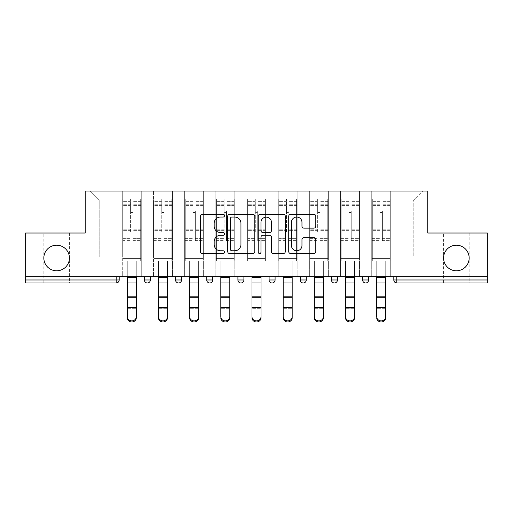 <?xml version="1.0" encoding="UTF-8"?>
<svg xmlns="http://www.w3.org/2000/svg" width="513" height="513" viewBox="0 0 513 513"><rect width="100%" height="100%" fill="white"/><g stroke="black" fill="none" stroke-linecap="round" stroke-linejoin="round"><path stroke-width="0.38" stroke-dasharray="2.56 1.92" d="M43.836 233.017L56.629 233.017L43.836 233.017L43.836 258.001C43.265 264.33 50.3 271.364 56.629 270.793C62.958 271.364 69.992 264.33 69.422 258.001A12.793 12.793 0 0 1 56.629 270.793A12.793 12.793 0 0 1 43.836 258.001C43.265 251.671 50.3 244.637 56.629 245.208C50.3 244.637 43.265 251.671 43.836 258.001A12.793 12.793 0 0 1 56.629 245.208A12.793 12.793 0 0 1 69.422 258.001C69.992 264.33 62.958 271.364 56.629 270.793C50.3 271.364 43.265 264.33 43.836 258.001L43.836 282.984L56.629 282.984L43.836 282.984M443.578 233.017L456.371 233.017L443.578 233.017L443.578 258.001C443.008 264.33 450.042 271.364 456.371 270.793C462.7 271.364 469.735 264.33 469.164 258.001A12.793 12.793 0 0 1 456.371 270.793A12.793 12.793 0 0 1 443.578 258.001C443.008 251.671 450.042 244.637 456.371 245.208C450.042 244.637 443.008 251.671 443.578 258.001A12.793 12.793 0 0 1 456.371 245.208A12.793 12.793 0 0 1 469.164 258.001C469.735 264.33 462.7 271.364 456.371 270.793C450.042 271.364 443.008 264.33 443.578 258.001L443.578 282.984L456.371 282.984L443.578 282.984M224.521 215.672A1.372 1.372 0 0 0 223.149 214.293L202.302 214.293A1.962 1.962 0 0 0 200.339 216.255L200.339 251.569A1.962 1.962 0 0 0 202.302 253.531L223.149 253.531A1.372 1.372 0 0 0 224.521 252.159A1.372 1.372 0 0 0 223.149 250.786L220.449 250.786A6.278 6.278 0 0 1 214.171 244.509L214.171 241.565A6.278 6.278 0 0 1 220.449 235.287L223.149 235.287A1.372 1.372 0 0 0 224.521 233.915A1.372 1.372 0 0 0 223.149 232.543L220.449 232.543A6.278 6.278 0 0 1 214.171 226.265L214.171 223.322A6.278 6.278 0 0 1 220.449 217.044L223.149 217.044A1.372 1.372 0 0 0 224.521 215.672M56.629 282.984L69.422 282.984L56.629 282.984M456.371 282.984L469.164 282.984L456.371 282.984M390.714 273.987L371.726 273.987L390.714 273.987L371.726 273.987L390.714 273.987L390.714 191.041L423.193 191.041L390.714 191.041L390.714 201.038L413.196 201.038L390.714 201.038L390.714 257L413.196 257L413.196 201.038L423.193 191.041L413.196 201.038L413.196 257L390.714 257L390.714 191.041L390.714 273.987L371.726 273.987L390.714 273.987L390.714 276.789L371.726 276.789L390.714 276.789L371.726 276.789L390.714 276.789L390.714 273.987M359.536 273.987L340.542 273.987L359.536 273.987L340.542 273.987L359.536 273.987L359.536 191.041L390.714 191.041L359.536 191.041L359.536 201.038L371.726 201.038L371.726 257L371.726 201.038L359.536 201.038L359.536 257L371.726 257L359.536 257L359.536 191.041L359.536 273.987L340.542 273.987L359.536 273.987L359.536 276.789L340.542 276.789L359.536 276.789L340.542 276.789L359.536 276.789L359.536 273.987M328.352 273.987L309.365 273.987L328.352 273.987L309.365 273.987L328.352 273.987L328.352 191.041L359.536 191.041L328.352 191.041L328.352 201.038L340.542 201.038L340.542 257L340.542 201.038L328.352 201.038L328.352 257L340.542 257L328.352 257L328.352 191.041L328.352 273.987L309.365 273.987L328.352 273.987L328.352 276.789L309.365 276.789L328.352 276.789L309.365 276.789L328.352 276.789L328.352 273.987M297.174 273.987L278.187 273.987L297.174 273.987L278.187 273.987L297.174 273.987L297.174 191.041L328.352 191.041L297.174 191.041L297.174 201.038L309.365 201.038L309.365 257L309.365 201.038L297.174 201.038L297.174 257L309.365 257L297.174 257L297.174 191.041L297.174 273.987L278.187 273.987L297.174 273.987L297.174 276.789L278.187 276.789L297.174 276.789L278.187 276.789L297.174 276.789L297.174 273.987M265.997 273.987L247.003 273.987L265.997 273.987L247.003 273.987L265.997 273.987L265.997 191.041L297.174 191.041L265.997 191.041L265.997 201.038L278.187 201.038L278.187 257L278.187 201.038L265.997 201.038L265.997 257L278.187 257L265.997 257L265.997 191.041L265.997 273.987L247.003 273.987L265.997 273.987L265.997 276.789L247.003 276.789L265.997 276.789L247.003 276.789L265.997 276.789L265.997 273.987M234.813 273.987L215.826 273.987L234.813 273.987L215.826 273.987L234.813 273.987L234.813 191.041L265.997 191.041L234.813 191.041L234.813 201.038L247.003 201.038L247.003 257L247.003 201.038L234.813 201.038L234.813 257L247.003 257L234.813 257L234.813 191.041L234.813 273.987L215.826 273.987L234.813 273.987L234.813 276.789L215.826 276.789L234.813 276.789L215.826 276.789L234.813 276.789L234.813 273.987M203.635 273.987L184.648 273.987L203.635 273.987L184.648 273.987L203.635 273.987L203.635 191.041L234.813 191.041L203.635 191.041L203.635 201.038L215.826 201.038L215.826 257L215.826 201.038L203.635 201.038L203.635 257L215.826 257L203.635 257L203.635 191.041L203.635 273.987L184.648 273.987L203.635 273.987L203.635 276.789L184.648 276.789L203.635 276.789L184.648 276.789L203.635 276.789L203.635 273.987M172.458 273.987L153.464 273.987L172.458 273.987L153.464 273.987L172.458 273.987L172.458 191.041L203.635 191.041L172.458 191.041L172.458 201.038L184.648 201.038L184.648 257L184.648 201.038L172.458 201.038L172.458 257L184.648 257L172.458 257L172.458 191.041L172.458 273.987L153.464 273.987L172.458 273.987L172.458 276.789L153.464 276.789L172.458 276.789L153.464 276.789L172.458 276.789L172.458 273.987M487.35 279.983L396.812 279.983L396.812 282.984A3.001 3.001 0 0 1 393.811 279.983A3.001 3.001 0 0 0 396.812 282.984L487.35 282.984L487.35 233.017L427.791 233.017L427.791 191.041L85.209 191.041L85.209 233.017L25.65 233.017L25.65 276.789L116.188 276.789L25.65 276.789L25.65 282.984L116.188 282.984L116.188 279.983L25.65 279.983M153.464 191.041L172.458 191.041L141.274 191.041L153.464 191.041L153.464 257L153.464 201.038L141.274 201.038L153.464 201.038L153.464 191.041L153.464 273.987L153.464 191.041M122.286 191.041L141.274 191.041L141.274 257L153.464 257L141.274 257L141.274 191.041L141.274 273.987L122.286 273.987L141.274 273.987L122.286 273.987L141.274 273.987L141.274 191.041L89.807 191.041L122.286 191.041L122.286 257L122.286 201.038L99.804 201.038L122.286 201.038L122.286 191.041L122.286 273.987L141.274 273.987L122.286 273.987L122.286 191.041M371.726 201.038L371.726 191.041L371.726 201.038M340.542 201.038L340.542 191.041L340.542 201.038M309.365 201.038L309.365 191.041L309.365 201.038M278.187 201.038L278.187 191.041L278.187 201.038M247.003 201.038L247.003 191.041L247.003 201.038M215.826 201.038L215.826 191.041L215.826 201.038M184.648 201.038L184.648 191.041L184.648 201.038M99.804 257L122.286 257L99.804 257L99.804 201.038L89.807 191.041L99.804 201.038L99.804 257M487.35 276.789L25.65 276.789M122.286 276.789L122.286 273.987L122.286 276.789L122.286 273.987L122.286 276.789L141.274 276.789L141.274 273.987L141.274 276.789L141.274 273.987L141.274 276.789L122.286 276.789M362.633 276.789L368.629 276.789L362.633 276.789M116.188 276.789L119.189 276.789L116.188 276.789L116.188 279.983L119.189 279.983M300.272 276.789L306.267 276.789L300.272 276.789M237.91 276.789L243.906 276.789L237.91 276.789L237.91 279.983L243.906 279.983L243.906 276.789M175.555 276.789L181.551 276.789L175.555 276.789M144.371 276.789L150.367 276.789L144.371 276.789M206.733 276.789L212.728 276.789L206.733 276.789M269.094 276.789L275.09 276.789L269.094 276.789L269.094 279.983L275.09 279.983M331.449 276.789L337.445 276.789L331.449 276.789M153.464 276.789L153.464 273.987L153.464 276.789M184.648 276.789L184.648 191.041L184.648 276.789M215.826 276.789L215.826 191.041L215.826 276.789M247.003 276.789L247.003 191.041L247.003 276.789M278.187 276.789L278.187 191.041L278.187 276.789M309.365 276.789L309.365 191.041L309.365 276.789M340.542 276.789L340.542 191.041L340.542 276.789M371.726 276.789L371.726 191.041L371.726 276.789M365.628 282.984A3.001 3.001 0 0 1 362.633 279.983A3.001 3.001 0 0 0 365.628 282.984A3.001 3.001 0 0 0 368.629 279.983L368.629 276.789M147.372 282.984A3.001 3.001 0 0 0 150.367 279.983L144.371 279.983M303.273 282.984A3.001 3.001 0 0 0 306.267 279.983L300.272 279.983M334.45 282.984A3.001 3.001 0 0 0 337.445 279.983L331.449 279.983M56.629 233.017L69.422 233.017L56.629 233.017M456.371 233.017L469.164 233.017L456.371 233.017M69.422 233.017L69.422 258.001C69.992 251.671 62.958 244.637 56.629 245.208C62.958 244.637 69.992 251.671 69.422 258.001L69.422 282.984M469.164 233.017L469.164 258.001C469.735 251.671 462.7 244.637 456.371 245.208C462.7 244.637 469.735 251.671 469.164 258.001L469.164 282.984M254.781 251.569L254.781 216.255A1.962 1.962 0 0 0 252.819 214.293L229.67 214.293A1.962 1.962 0 0 0 227.708 216.255L227.708 251.569A1.962 1.962 0 0 0 229.67 253.531L252.819 253.531A1.962 1.962 0 0 0 254.781 251.569M231.831 217.044A1.372 1.372 0 0 0 230.459 218.416L230.459 249.414A1.372 1.372 0 0 0 231.831 250.786L234.672 250.786A6.278 6.278 0 0 0 240.95 244.509L240.95 223.322A6.278 6.278 0 0 0 234.672 217.044L231.831 217.044M260.181 214.293L283.33 214.293A1.962 1.962 0 0 1 285.292 216.255L285.292 251.569A1.962 1.962 0 0 1 283.33 253.531L273.423 253.531A1.962 1.962 0 0 1 271.46 251.569L271.46 237.25A1.962 1.962 0 0 0 269.498 235.287L262.925 235.287A1.962 1.962 0 0 0 260.963 237.25L260.963 252.159A1.372 1.372 0 0 1 259.591 253.531A1.372 1.372 0 0 1 258.219 252.159L258.219 216.255A1.962 1.962 0 0 1 260.181 214.293M271.46 222.392A5.245 5.245 0 0 0 266.209 217.14A5.245 5.245 0 0 0 260.963 222.392L260.963 230.581A1.962 1.962 0 0 0 262.925 232.543L269.498 232.543A1.962 1.962 0 0 0 271.46 230.581L271.46 222.392M303.927 228.125L313.834 228.125A1.962 1.962 0 0 0 315.796 226.162L315.796 216.255A1.962 1.962 0 0 0 313.834 214.293L290.685 214.293A1.962 1.962 0 0 0 288.723 216.255L288.723 251.569A1.962 1.962 0 0 0 290.685 253.531L313.834 253.531A1.962 1.962 0 0 0 315.796 251.569L315.796 239.603A1.962 1.962 0 0 0 313.834 237.641L303.927 237.641A1.962 1.962 0 0 0 301.965 239.603L301.965 245.541A5.245 5.245 0 0 1 296.719 250.786A5.245 5.245 0 0 1 291.467 245.541L291.467 222.289A5.245 5.245 0 0 1 296.719 217.044A5.245 5.245 0 0 1 301.965 222.289L301.965 226.162A1.962 1.962 0 0 0 303.927 228.125M127.282 316.784L127.282 317.88A4.495 4.078 180 0 0 131.783 321.959A4.495 4.078 180 0 0 136.278 317.88L136.278 316.784A4.495 4.078 0 0 1 131.783 320.862A4.495 4.078 0 0 1 127.282 316.784L127.282 317.88M136.278 276.789L136.278 260.995L127.282 260.995L136.278 260.995L136.278 277.392L136.278 260.995L140.677 260.995L140.677 199.038L140.677 260.995L122.889 260.995L140.677 260.995L140.677 205.636L140.677 260.995L136.278 260.995L136.278 317.88L136.278 308.698L127.282 308.698L136.278 308.698L136.278 301.971L136.278 307.608L127.282 307.608M132.982 232.017L132.982 211.427A1.199 1.199 0 0 1 131.783 212.626A1.199 1.199 0 0 1 130.584 211.427A1.199 1.199 0 0 0 131.783 212.626A1.199 1.199 0 0 0 132.982 211.427L132.982 240.61L132.982 211.427A1.199 1.199 0 0 1 131.783 212.626A1.199 1.199 0 0 1 130.584 211.427L130.584 205.636L130.584 211.427A1.199 1.199 0 0 0 131.783 212.626A1.199 1.199 0 0 0 132.982 211.427L132.982 240.61L140.677 240.61L132.982 240.61L132.982 238.378L140.677 238.378L132.982 238.378L132.982 232.017M140.677 232.017L140.677 199.038L140.677 232.017M122.889 232.017L122.889 199.038L122.889 258.398L140.677 258.398L122.889 258.398L140.677 258.398L122.889 258.398L122.889 260.995L122.889 199.038L122.889 240.61L130.584 240.61L122.889 240.61L122.889 238.378L130.584 238.378L122.889 238.378L122.889 232.017M130.584 232.017L130.584 199.038L130.584 232.017M127.282 276.789L127.282 260.995L122.889 260.995L127.282 260.995L127.282 308.698M136.278 316.784L136.278 307.608M158.466 316.784L158.466 317.88A4.495 4.078 180 0 0 162.961 321.959A4.495 4.078 180 0 0 167.456 317.88L167.456 316.784A4.495 4.078 0 0 1 162.961 320.862A4.495 4.078 0 0 1 158.466 316.784L158.466 317.88M167.456 276.789L167.456 260.995L158.466 260.995L167.456 260.995L167.456 277.392L167.456 260.995L171.855 260.995L171.855 199.038L171.855 260.995L154.067 260.995L171.855 260.995L171.855 205.636L171.855 260.995L167.456 260.995L167.456 317.88L167.456 308.698L158.466 308.698L167.456 308.698L167.456 301.971L167.456 307.608L158.466 307.608M164.16 232.017L164.16 211.427A1.199 1.199 0 0 1 162.961 212.626A1.199 1.199 0 0 1 161.762 211.427A1.199 1.199 0 0 0 162.961 212.626A1.199 1.199 0 0 0 164.16 211.427L164.16 240.61L164.16 211.427A1.199 1.199 0 0 1 162.961 212.626A1.199 1.199 0 0 1 161.762 211.427L161.762 205.636L161.762 211.427A1.199 1.199 0 0 0 162.961 212.626A1.199 1.199 0 0 0 164.16 211.427L164.16 240.61L171.855 240.61L164.16 240.61L164.16 238.378L171.855 238.378L164.16 238.378L164.16 232.017M171.855 232.017L171.855 199.038L171.855 232.017M154.067 232.017L154.067 199.038L154.067 258.398L171.855 258.398L154.067 258.398L171.855 258.398L154.067 258.398L154.067 260.995L154.067 199.038L154.067 240.61L161.762 240.61L154.067 240.61L154.067 238.378L161.762 238.378L154.067 238.378L154.067 232.017M161.762 232.017L161.762 199.038L161.762 232.017M158.466 276.789L158.466 260.995L154.067 260.995L158.466 260.995L158.466 308.698M167.456 316.784L167.456 307.608M189.643 316.784L189.643 317.88A4.495 4.078 180 0 0 194.138 321.959A4.495 4.078 180 0 0 198.64 317.88L198.64 316.784A4.495 4.078 0 0 1 194.138 320.862A4.495 4.078 0 0 1 189.643 316.784L189.643 317.88M198.64 276.789L198.64 260.995L189.643 260.995L198.64 260.995L198.64 277.392L198.64 260.995L203.033 260.995L203.033 199.038L203.033 260.995L185.244 260.995L203.033 260.995L203.033 205.636L203.033 260.995L198.64 260.995L198.64 317.88L198.64 308.698L189.643 308.698L198.64 308.698L198.64 301.971L198.64 307.608L189.643 307.608M195.338 232.017L195.338 211.427A1.199 1.199 0 0 1 194.138 212.626A1.199 1.199 0 0 1 192.939 211.427A1.199 1.199 0 0 0 194.138 212.626A1.199 1.199 0 0 0 195.338 211.427L195.338 240.61L195.338 211.427A1.199 1.199 0 0 1 194.138 212.626A1.199 1.199 0 0 1 192.939 211.427L192.939 205.636L192.939 211.427A1.199 1.199 0 0 0 194.138 212.626A1.199 1.199 0 0 0 195.338 211.427L195.338 240.61L203.033 240.61L195.338 240.61L195.338 238.378L203.033 238.378L195.338 238.378L195.338 232.017M203.033 232.017L203.033 199.038L203.033 232.017M185.244 232.017L185.244 199.038L185.244 258.398L203.033 258.398L185.244 258.398L203.033 258.398L185.244 258.398L185.244 260.995L185.244 199.038L185.244 240.61L192.939 240.61L185.244 240.61L185.244 238.378L192.939 238.378L185.244 238.378L185.244 232.017M192.939 232.017L192.939 199.038L192.939 232.017M189.643 276.789L189.643 260.995L185.244 260.995L189.643 260.995L189.643 308.698M198.64 316.784L198.64 307.608M220.821 316.784L220.821 317.88A4.495 4.078 180 0 0 225.322 321.959A4.495 4.078 180 0 0 229.818 317.88L229.818 316.784A4.495 4.078 0 0 1 225.322 320.862A4.495 4.078 0 0 1 220.821 316.784L220.821 317.88M229.818 276.789L229.818 260.995L220.821 260.995L229.818 260.995L229.818 277.392L229.818 260.995L234.217 260.995L234.217 199.038L234.217 260.995L216.428 260.995L234.217 260.995L234.217 205.636L234.217 260.995L229.818 260.995L229.818 317.88L229.818 308.698L220.821 308.698L229.818 308.698L229.818 301.971L229.818 307.608L220.821 307.608M226.522 232.017L226.522 211.427A1.199 1.199 0 0 1 225.322 212.626A1.199 1.199 0 0 1 224.123 211.427A1.199 1.199 0 0 0 225.322 212.626A1.199 1.199 0 0 0 226.522 211.427L226.522 240.61L226.522 211.427A1.199 1.199 0 0 1 225.322 212.626A1.199 1.199 0 0 1 224.123 211.427L224.123 205.636L224.123 211.427A1.199 1.199 0 0 0 225.322 212.626A1.199 1.199 0 0 0 226.522 211.427L226.522 240.61L234.217 240.61L226.522 240.61L226.522 238.378L234.217 238.378L226.522 238.378L226.522 232.017M234.217 232.017L234.217 199.038L234.217 232.017M216.428 232.017L216.428 199.038L216.428 258.398L234.217 258.398L216.428 258.398L234.217 258.398L216.428 258.398L216.428 260.995L216.428 199.038L216.428 240.61L224.123 240.61L216.428 240.61L216.428 238.378L224.123 238.378L216.428 238.378L216.428 232.017M224.123 232.017L224.123 199.038L224.123 232.017M220.821 276.789L220.821 260.995L216.428 260.995L220.821 260.995L220.821 308.698M229.818 316.784L229.818 307.608M252.005 316.784L252.005 317.88A4.495 4.078 180 0 0 256.5 321.959A4.495 4.078 180 0 0 260.995 317.88L260.995 316.784A4.495 4.078 0 0 1 256.5 320.862A4.495 4.078 0 0 1 252.005 316.784L252.005 317.88M260.995 276.789L260.995 260.995L252.005 260.995L260.995 260.995L260.995 277.392L260.995 260.995L265.394 260.995L265.394 199.038L265.394 260.995L247.606 260.995L265.394 260.995L265.394 205.636L265.394 260.995L260.995 260.995L260.995 317.88L260.995 308.698L252.005 308.698L260.995 308.698L260.995 301.971L260.995 307.608L252.005 307.608M257.699 232.017L257.699 211.427A1.199 1.199 0 0 1 256.5 212.626A1.199 1.199 0 0 1 255.301 211.427A1.199 1.199 0 0 0 256.5 212.626A1.199 1.199 0 0 0 257.699 211.427L257.699 240.61L257.699 211.427A1.199 1.199 0 0 1 256.5 212.626A1.199 1.199 0 0 1 255.301 211.427L255.301 205.636L255.301 211.427A1.199 1.199 0 0 0 256.5 212.626A1.199 1.199 0 0 0 257.699 211.427L257.699 240.61L265.394 240.61L257.699 240.61L257.699 238.378L265.394 238.378L257.699 238.378L257.699 232.017M265.394 232.017L265.394 199.038L265.394 232.017M247.606 232.017L247.606 199.038L247.606 258.398L265.394 258.398L247.606 258.398L265.394 258.398L247.606 258.398L247.606 260.995L247.606 199.038L247.606 240.61L255.301 240.61L247.606 240.61L247.606 238.378L255.301 238.378L247.606 238.378L247.606 232.017M255.301 232.017L255.301 199.038L255.301 232.017M252.005 276.789L252.005 260.995L247.606 260.995L252.005 260.995L252.005 308.698M260.995 316.784L260.995 307.608M283.182 316.784L283.182 317.88A4.495 4.078 180 0 0 287.678 321.959A4.495 4.078 180 0 0 292.179 317.88L292.179 316.784A4.495 4.078 0 0 1 287.678 320.862A4.495 4.078 0 0 1 283.182 316.784L283.182 317.88M292.179 276.789L292.179 260.995L283.182 260.995L292.179 260.995L292.179 277.392L292.179 260.995L296.572 260.995L296.572 199.038L296.572 260.995L278.783 260.995L296.572 260.995L296.572 205.636L296.572 260.995L292.179 260.995L292.179 317.88L292.179 308.698L283.182 308.698L292.179 308.698L292.179 301.971L292.179 307.608L283.182 307.608M288.877 232.017L288.877 211.427A1.199 1.199 0 0 1 287.678 212.626A1.199 1.199 0 0 1 286.478 211.427A1.199 1.199 0 0 0 287.678 212.626A1.199 1.199 0 0 0 288.877 211.427L288.877 240.61L288.877 211.427A1.199 1.199 0 0 1 287.678 212.626A1.199 1.199 0 0 1 286.478 211.427L286.478 205.636L286.478 211.427A1.199 1.199 0 0 0 287.678 212.626A1.199 1.199 0 0 0 288.877 211.427L288.877 240.61L296.572 240.61L288.877 240.61L288.877 238.378L296.572 238.378L288.877 238.378L288.877 232.017M296.572 232.017L296.572 199.038L296.572 232.017M278.783 232.017L278.783 199.038L278.783 258.398L296.572 258.398L278.783 258.398L296.572 258.398L278.783 258.398L278.783 260.995L278.783 199.038L278.783 240.61L286.478 240.61L278.783 240.61L278.783 238.378L286.478 238.378L278.783 238.378L278.783 232.017M286.478 232.017L286.478 199.038L286.478 232.017M283.182 276.789L283.182 260.995L278.783 260.995L283.182 260.995L283.182 308.698M292.179 316.784L292.179 307.608M314.36 316.784L314.36 317.88A4.495 4.078 180 0 0 318.862 321.959A4.495 4.078 180 0 0 323.357 317.88L323.357 316.784A4.495 4.078 0 0 1 318.862 320.862A4.495 4.078 0 0 1 314.36 316.784L314.36 317.88M323.357 276.789L323.357 260.995L314.36 260.995L323.357 260.995L323.357 277.392L323.357 260.995L327.756 260.995L327.756 199.038L327.756 260.995L309.967 260.995L327.756 260.995L327.756 205.636L327.756 260.995L323.357 260.995L323.357 317.88L323.357 308.698L314.36 308.698L323.357 308.698L323.357 301.971L323.357 307.608L314.36 307.608M320.061 232.017L320.061 211.427A1.199 1.199 0 0 1 318.862 212.626A1.199 1.199 0 0 1 317.662 211.427A1.199 1.199 0 0 0 318.862 212.626A1.199 1.199 0 0 0 320.061 211.427L320.061 240.61L320.061 211.427A1.199 1.199 0 0 1 318.862 212.626A1.199 1.199 0 0 1 317.662 211.427L317.662 205.636L317.662 211.427A1.199 1.199 0 0 0 318.862 212.626A1.199 1.199 0 0 0 320.061 211.427L320.061 240.61L327.756 240.61L320.061 240.61L320.061 238.378L327.756 238.378L320.061 238.378L320.061 232.017M327.756 232.017L327.756 199.038L327.756 232.017M309.967 232.017L309.967 199.038L309.967 258.398L327.756 258.398L309.967 258.398L327.756 258.398L309.967 258.398L309.967 260.995L309.967 199.038L309.967 240.61L317.662 240.61L309.967 240.61L309.967 238.378L317.662 238.378L309.967 238.378L309.967 232.017M317.662 232.017L317.662 199.038L317.662 232.017M314.36 276.789L314.36 260.995L309.967 260.995L314.36 260.995L314.36 308.698M323.357 316.784L323.357 307.608M345.544 316.784L345.544 317.88A4.495 4.078 180 0 0 350.039 321.959A4.495 4.078 180 0 0 354.534 317.88L354.534 316.784A4.495 4.078 0 0 1 350.039 320.862A4.495 4.078 0 0 1 345.544 316.784L345.544 317.88M354.534 276.789L354.534 260.995L345.544 260.995L354.534 260.995L354.534 277.392L354.534 260.995L358.933 260.995L358.933 199.038L358.933 260.995L341.145 260.995L358.933 260.995L358.933 205.636L358.933 260.995L354.534 260.995L354.534 317.88L354.534 308.698L345.544 308.698L354.534 308.698L354.534 301.971L354.534 307.608L345.544 307.608M351.238 232.017L351.238 211.427A1.199 1.199 0 0 1 350.039 212.626A1.199 1.199 0 0 1 348.84 211.427A1.199 1.199 0 0 0 350.039 212.626A1.199 1.199 0 0 0 351.238 211.427L351.238 240.61L351.238 211.427A1.199 1.199 0 0 1 350.039 212.626A1.199 1.199 0 0 1 348.84 211.427L348.84 205.636L348.84 211.427A1.199 1.199 0 0 0 350.039 212.626A1.199 1.199 0 0 0 351.238 211.427L351.238 240.61L358.933 240.61L351.238 240.61L351.238 238.378L358.933 238.378L351.238 238.378L351.238 232.017M358.933 232.017L358.933 199.038L358.933 232.017M341.145 232.017L341.145 199.038L341.145 258.398L358.933 258.398L341.145 258.398L358.933 258.398L341.145 258.398L341.145 260.995L341.145 199.038L341.145 240.61L348.84 240.61L341.145 240.61L341.145 238.378L348.84 238.378L341.145 238.378L341.145 232.017M348.84 232.017L348.84 199.038L348.84 232.017M345.544 276.789L345.544 260.995L341.145 260.995L345.544 260.995L345.544 308.698M354.534 316.784L354.534 307.608M376.722 316.784L376.722 317.88A4.495 4.078 180 0 0 381.217 321.959A4.495 4.078 180 0 0 385.718 317.88L385.718 316.784A4.495 4.078 0 0 1 381.217 320.862A4.495 4.078 0 0 1 376.722 316.784L376.722 317.88M385.718 276.789L385.718 260.995L376.722 260.995L385.718 260.995L385.718 277.392L385.718 260.995L390.111 260.995L390.111 199.038L390.111 260.995L372.323 260.995L390.111 260.995L390.111 205.636L390.111 260.995L385.718 260.995L385.718 317.88L385.718 308.698L376.722 308.698L385.718 308.698L385.718 301.971L385.718 307.608L376.722 307.608M382.416 232.017L382.416 211.427A1.199 1.199 0 0 1 381.217 212.626A1.199 1.199 0 0 1 380.018 211.427A1.199 1.199 0 0 0 381.217 212.626A1.199 1.199 0 0 0 382.416 211.427L382.416 240.61L382.416 211.427A1.199 1.199 0 0 1 381.217 212.626A1.199 1.199 0 0 1 380.018 211.427L380.018 205.636L380.018 211.427A1.199 1.199 0 0 0 381.217 212.626A1.199 1.199 0 0 0 382.416 211.427L382.416 240.61L390.111 240.61L382.416 240.61L382.416 238.378L390.111 238.378L382.416 238.378L382.416 232.017M390.111 232.017L390.111 199.038L390.111 232.017M372.323 232.017L372.323 199.038L372.323 258.398L390.111 258.398L372.323 258.398L390.111 258.398L372.323 258.398L372.323 260.995L372.323 199.038L372.323 240.61L380.018 240.61L372.323 240.61L372.323 238.378L380.018 238.378L372.323 238.378L372.323 232.017M380.018 232.017L380.018 199.038L380.018 232.017M376.722 276.789L376.722 260.995L372.323 260.995L376.722 260.995L376.722 308.698M385.718 316.784L385.718 307.608M393.811 279.983L396.812 279.983L396.812 276.789M181.551 279.983L175.555 279.983M212.728 279.983L206.733 279.983M368.629 279.983L362.633 279.983M136.278 297.29L127.282 297.29M140.677 230.356L132.982 230.356L140.677 230.356M130.584 230.356L122.889 230.356L130.584 230.356M130.584 205.636L122.889 205.636L130.584 205.636M140.677 205.636L132.982 205.636L140.677 205.636M130.584 204.148L122.889 204.148L130.584 204.148M130.584 229.773L122.889 229.773L130.584 229.773M130.584 204.732L122.889 204.732L130.584 204.732M136.278 277.392L127.282 277.392M140.677 204.148L132.982 204.148L140.677 204.148M140.677 229.773L132.982 229.773L140.677 229.773M140.677 204.732L132.982 204.732L140.677 204.732M136.278 282.073L127.282 282.073L136.278 282.073M136.278 296.379L127.282 296.379L136.278 296.379M136.278 282.984L127.282 282.984M167.456 297.29L158.466 297.29M171.855 230.356L164.16 230.356L171.855 230.356M161.762 230.356L154.067 230.356L161.762 230.356M161.762 205.636L154.067 205.636L161.762 205.636M171.855 205.636L164.16 205.636L171.855 205.636M161.762 204.148L154.067 204.148L161.762 204.148M161.762 229.773L154.067 229.773L161.762 229.773M161.762 204.732L154.067 204.732L161.762 204.732M167.456 277.392L158.466 277.392M171.855 204.148L164.16 204.148L171.855 204.148M171.855 229.773L164.16 229.773L171.855 229.773M171.855 204.732L164.16 204.732L171.855 204.732M167.456 282.073L158.466 282.073L167.456 282.073M167.456 296.379L158.466 296.379L167.456 296.379M167.456 282.984L158.466 282.984M198.64 297.29L189.643 297.29M203.033 230.356L195.338 230.356L203.033 230.356M192.939 230.356L185.244 230.356L192.939 230.356M192.939 205.636L185.244 205.636L192.939 205.636M203.033 205.636L195.338 205.636L203.033 205.636M192.939 204.148L185.244 204.148L192.939 204.148M192.939 229.773L185.244 229.773L192.939 229.773M192.939 204.732L185.244 204.732L192.939 204.732M198.64 277.392L189.643 277.392M203.033 204.148L195.338 204.148L203.033 204.148M203.033 229.773L195.338 229.773L203.033 229.773M203.033 204.732L195.338 204.732L203.033 204.732M198.64 282.073L189.643 282.073L198.64 282.073M198.64 296.379L189.643 296.379L198.64 296.379M198.64 282.984L189.643 282.984M229.818 297.29L220.821 297.29M234.217 230.356L226.522 230.356L234.217 230.356M224.123 230.356L216.428 230.356L224.123 230.356M224.123 205.636L216.428 205.636L224.123 205.636M234.217 205.636L226.522 205.636L234.217 205.636M224.123 204.148L216.428 204.148L224.123 204.148M224.123 229.773L216.428 229.773L224.123 229.773M224.123 204.732L216.428 204.732L224.123 204.732M229.818 277.392L220.821 277.392M234.217 204.148L226.522 204.148L234.217 204.148M234.217 229.773L226.522 229.773L234.217 229.773M234.217 204.732L226.522 204.732L234.217 204.732M229.818 282.073L220.821 282.073L229.818 282.073M229.818 296.379L220.821 296.379L229.818 296.379M229.818 282.984L220.821 282.984M260.995 297.29L252.005 297.29M265.394 230.356L257.699 230.356L265.394 230.356M255.301 230.356L247.606 230.356L255.301 230.356M255.301 205.636L247.606 205.636L255.301 205.636M265.394 205.636L257.699 205.636L265.394 205.636M255.301 204.148L247.606 204.148L255.301 204.148M255.301 229.773L247.606 229.773L255.301 229.773M255.301 204.732L247.606 204.732L255.301 204.732M260.995 277.392L252.005 277.392M265.394 204.148L257.699 204.148L265.394 204.148M265.394 229.773L257.699 229.773L265.394 229.773M265.394 204.732L257.699 204.732L265.394 204.732M260.995 282.073L252.005 282.073L260.995 282.073M260.995 296.379L252.005 296.379L260.995 296.379M260.995 282.984L252.005 282.984M292.179 297.29L283.182 297.29M296.572 230.356L288.877 230.356L296.572 230.356M286.478 230.356L278.783 230.356L286.478 230.356M286.478 205.636L278.783 205.636L286.478 205.636M296.572 205.636L288.877 205.636L296.572 205.636M286.478 204.148L278.783 204.148L286.478 204.148M286.478 229.773L278.783 229.773L286.478 229.773M286.478 204.732L278.783 204.732L286.478 204.732M292.179 277.392L283.182 277.392M296.572 204.148L288.877 204.148L296.572 204.148M296.572 229.773L288.877 229.773L296.572 229.773M296.572 204.732L288.877 204.732L296.572 204.732M292.179 282.073L283.182 282.073L292.179 282.073M292.179 296.379L283.182 296.379L292.179 296.379M292.179 282.984L283.182 282.984M323.357 297.29L314.36 297.29M327.756 230.356L320.061 230.356L327.756 230.356M317.662 230.356L309.967 230.356L317.662 230.356M317.662 205.636L309.967 205.636L317.662 205.636M327.756 205.636L320.061 205.636L327.756 205.636M317.662 204.148L309.967 204.148L317.662 204.148M317.662 229.773L309.967 229.773L317.662 229.773M317.662 204.732L309.967 204.732L317.662 204.732M323.357 277.392L314.36 277.392M327.756 204.148L320.061 204.148L327.756 204.148M327.756 229.773L320.061 229.773L327.756 229.773M327.756 204.732L320.061 204.732L327.756 204.732M323.357 282.073L314.36 282.073L323.357 282.073M323.357 296.379L314.36 296.379L323.357 296.379M323.357 282.984L314.36 282.984M354.534 297.29L345.544 297.29M358.933 230.356L351.238 230.356L358.933 230.356M348.84 230.356L341.145 230.356L348.84 230.356M348.84 205.636L341.145 205.636L348.84 205.636M358.933 205.636L351.238 205.636L358.933 205.636M348.84 204.148L341.145 204.148L348.84 204.148M348.84 229.773L341.145 229.773L348.84 229.773M348.84 204.732L341.145 204.732L348.84 204.732M354.534 277.392L345.544 277.392M358.933 204.148L351.238 204.148L358.933 204.148M358.933 229.773L351.238 229.773L358.933 229.773M358.933 204.732L351.238 204.732L358.933 204.732M354.534 282.073L345.544 282.073L354.534 282.073M354.534 296.379L345.544 296.379L354.534 296.379M354.534 282.984L345.544 282.984M385.718 297.29L376.722 297.29M390.111 230.356L382.416 230.356L390.111 230.356M380.018 230.356L372.323 230.356L380.018 230.356M380.018 205.636L372.323 205.636L380.018 205.636M390.111 205.636L382.416 205.636L390.111 205.636M380.018 204.148L372.323 204.148L380.018 204.148M380.018 229.773L372.323 229.773L380.018 229.773M380.018 204.732L372.323 204.732L380.018 204.732M385.718 277.392L376.722 277.392M390.111 204.148L382.416 204.148L390.111 204.148M390.111 229.773L382.416 229.773L390.111 229.773M390.111 204.732L382.416 204.732L390.111 204.732M385.718 282.073L376.722 282.073L385.718 282.073M385.718 296.379L376.722 296.379L385.718 296.379M385.718 282.984L376.722 282.984M130.584 199.038L122.889 199.038L130.584 199.038M130.584 201.635L122.889 201.635L130.584 201.635M140.677 199.038L132.982 199.038L140.677 199.038M140.677 201.635L132.982 201.635L140.677 201.635M161.762 199.038L154.067 199.038L161.762 199.038M161.762 201.635L154.067 201.635L161.762 201.635M171.855 199.038L164.16 199.038L171.855 199.038M171.855 201.635L164.16 201.635L171.855 201.635M192.939 199.038L185.244 199.038L192.939 199.038M192.939 201.635L185.244 201.635L192.939 201.635M203.033 199.038L195.338 199.038L203.033 199.038M203.033 201.635L195.338 201.635L203.033 201.635M224.123 199.038L216.428 199.038L224.123 199.038M224.123 201.635L216.428 201.635L224.123 201.635M234.217 199.038L226.522 199.038L234.217 199.038M234.217 201.635L226.522 201.635L234.217 201.635M255.301 199.038L247.606 199.038L255.301 199.038M255.301 201.635L247.606 201.635L255.301 201.635M265.394 199.038L257.699 199.038L265.394 199.038M265.394 201.635L257.699 201.635L265.394 201.635M286.478 199.038L278.783 199.038L286.478 199.038M286.478 201.635L278.783 201.635L286.478 201.635M296.572 199.038L288.877 199.038L296.572 199.038M296.572 201.635L288.877 201.635L296.572 201.635M317.662 199.038L309.967 199.038L317.662 199.038M317.662 201.635L309.967 201.635L317.662 201.635M327.756 199.038L320.061 199.038L327.756 199.038M327.756 201.635L320.061 201.635L327.756 201.635M348.84 199.038L341.145 199.038L348.84 199.038M348.84 201.635L341.145 201.635L348.84 201.635M358.933 199.038L351.238 199.038L358.933 199.038M358.933 201.635L351.238 201.635L358.933 201.635M380.018 199.038L372.323 199.038L380.018 199.038M380.018 201.635L372.323 201.635L380.018 201.635M390.111 199.038L382.416 199.038L390.111 199.038M390.111 201.635L382.416 201.635L390.111 201.635"/><path stroke-width="0.77" d="M69.422 258.001A12.793 12.793 0 0 1 56.629 270.793A12.793 12.793 0 0 1 43.836 258.001A12.793 12.793 0 0 1 56.629 245.208A12.793 12.793 0 0 1 69.422 258.001M469.164 258.001A12.793 12.793 0 0 1 456.371 270.793A12.793 12.793 0 0 1 443.578 258.001A12.793 12.793 0 0 1 456.371 245.208A12.793 12.793 0 0 1 469.164 258.001M224.521 215.672A1.372 1.372 0 0 0 223.149 214.293L202.302 214.293A1.962 1.962 0 0 0 200.339 216.255L200.339 251.569A1.962 1.962 0 0 0 202.302 253.531L223.149 253.531A1.372 1.372 0 0 0 224.521 252.159A1.372 1.372 0 0 0 223.149 250.786L220.449 250.786A6.278 6.278 0 0 1 214.171 244.509L214.171 241.565A6.278 6.278 0 0 1 220.449 235.287L223.149 235.287A1.372 1.372 0 0 0 224.521 233.915A1.372 1.372 0 0 0 223.149 232.543L220.449 232.543A6.278 6.278 0 0 1 214.171 226.265L214.171 223.322A6.278 6.278 0 0 1 220.449 217.044L223.149 217.044A1.372 1.372 0 0 0 224.521 215.672M313.834 228.125A1.962 1.962 0 0 0 315.796 226.162L315.796 216.255A1.962 1.962 0 0 0 313.834 214.293L290.685 214.293A1.962 1.962 0 0 0 288.723 216.255L288.723 251.569A1.962 1.962 0 0 0 290.685 253.531L313.834 253.531A1.962 1.962 0 0 0 315.796 251.569L315.796 239.603A1.962 1.962 0 0 0 313.834 237.641L303.927 237.641A1.962 1.962 0 0 0 301.965 239.603L301.965 245.541A5.245 5.245 0 0 1 296.719 250.786A5.245 5.245 0 0 1 291.467 245.541L291.467 222.289A5.245 5.245 0 0 1 296.719 217.044A5.245 5.245 0 0 1 301.965 222.289L301.965 226.162A1.962 1.962 0 0 0 303.927 228.125L313.834 228.125M25.65 276.789L25.65 233.017L85.209 233.017L85.209 191.041L427.791 191.041L427.791 233.017L487.35 233.017L487.35 276.789L25.65 276.789L25.65 279.983L116.188 279.983L116.188 276.789M254.781 216.255A1.962 1.962 0 0 0 252.819 214.293L229.67 214.293A1.962 1.962 0 0 0 227.708 216.255L227.708 251.569A1.962 1.962 0 0 0 229.67 253.531L252.819 253.531A1.962 1.962 0 0 0 254.781 251.569L254.781 216.255M260.181 214.293L283.33 214.293A1.962 1.962 0 0 1 285.292 216.255L285.292 251.569A1.962 1.962 0 0 1 283.33 253.531L273.423 253.531A1.962 1.962 0 0 1 271.46 251.569L271.46 237.25A1.962 1.962 0 0 0 269.498 235.287L262.925 235.287A1.962 1.962 0 0 0 260.963 237.25L260.963 252.159A1.372 1.372 0 0 1 259.591 253.531A1.372 1.372 0 0 1 258.219 252.159L258.219 216.255A1.962 1.962 0 0 1 260.181 214.293M116.188 282.984A3.001 3.001 0 0 0 119.189 279.983L116.188 279.983L116.188 282.984A3.001 3.001 0 0 0 119.189 279.983L119.189 276.789L119.189 279.983A3.001 3.001 0 0 1 116.188 282.984L25.65 282.984L25.65 279.983M487.35 276.789L487.35 282.984L396.812 282.984A3.001 3.001 0 0 1 393.811 279.983L393.811 276.789L393.811 279.983L487.35 279.983M144.371 276.789L144.371 279.983L144.371 276.789M147.372 282.984A3.001 3.001 0 0 1 144.371 279.983A3.001 3.001 0 0 0 147.372 282.984A3.001 3.001 0 0 0 150.367 279.983L150.367 276.789L150.367 279.983A3.001 3.001 0 0 1 147.372 282.984A3.001 3.001 0 0 1 144.371 279.983L150.367 279.983M175.555 276.789L175.555 279.983L175.555 276.789M181.551 276.789L181.551 279.983L181.551 276.789M206.733 276.789L206.733 279.983L206.733 276.789M212.728 276.789L212.728 279.983L212.728 276.789M243.906 276.789L243.906 279.983L237.91 279.983A3.001 3.001 0 0 0 240.911 282.984A3.001 3.001 0 0 1 237.91 279.983L237.91 276.789M269.094 279.983A3.001 3.001 0 0 0 272.089 282.984A3.001 3.001 0 0 0 275.09 279.983A3.001 3.001 0 0 1 272.089 282.984A3.001 3.001 0 0 0 275.09 279.983L275.09 276.789L275.09 279.983L269.094 279.983A3.001 3.001 0 0 0 272.089 282.984A3.001 3.001 0 0 1 269.094 279.983L269.094 276.789M300.272 276.789L300.272 279.983L300.272 276.789M306.267 276.789L306.267 279.983L306.267 276.789M331.449 276.789L331.449 279.983L331.449 276.789M337.445 276.789L337.445 279.983L337.445 276.789M362.633 276.789L362.633 279.983L362.633 276.789M368.629 276.789L368.629 279.983A3.001 3.001 0 0 1 365.628 282.984A3.001 3.001 0 0 1 362.633 279.983L368.629 279.983A3.001 3.001 0 0 1 365.628 282.984M178.55 282.984A3.001 3.001 0 0 1 175.555 279.983A3.001 3.001 0 0 0 178.55 282.984A3.001 3.001 0 0 0 181.551 279.983A3.001 3.001 0 0 1 178.55 282.984A3.001 3.001 0 0 1 175.555 279.983L181.551 279.983A3.001 3.001 0 0 1 178.55 282.984M209.727 282.984A3.001 3.001 0 0 1 206.733 279.983A3.001 3.001 0 0 0 209.727 282.984A3.001 3.001 0 0 0 212.728 279.983A3.001 3.001 0 0 1 209.727 282.984A3.001 3.001 0 0 1 206.733 279.983L212.728 279.983A3.001 3.001 0 0 1 209.727 282.984M243.906 279.983A3.001 3.001 0 0 1 240.911 282.984A3.001 3.001 0 0 0 243.906 279.983A3.001 3.001 0 0 1 240.911 282.984A3.001 3.001 0 0 1 237.91 279.983M303.273 282.984A3.001 3.001 0 0 1 300.272 279.983A3.001 3.001 0 0 0 303.273 282.984A3.001 3.001 0 0 0 306.267 279.983A3.001 3.001 0 0 1 303.273 282.984A3.001 3.001 0 0 1 300.272 279.983L306.267 279.983M334.45 282.984A3.001 3.001 0 0 1 331.449 279.983A3.001 3.001 0 0 0 334.45 282.984A3.001 3.001 0 0 0 337.445 279.983A3.001 3.001 0 0 1 334.45 282.984A3.001 3.001 0 0 1 331.449 279.983L337.445 279.983M231.831 217.044A1.372 1.372 0 0 0 230.459 218.416L230.459 249.414A1.372 1.372 0 0 0 231.831 250.786L234.672 250.786A6.278 6.278 0 0 0 240.95 244.509L240.95 223.322A6.278 6.278 0 0 0 234.672 217.044L231.831 217.044M271.46 222.392A5.245 5.245 0 0 0 266.209 217.14A5.245 5.245 0 0 0 260.963 222.392L260.963 230.581A1.962 1.962 0 0 0 262.925 232.543L269.498 232.543A1.962 1.962 0 0 0 271.46 230.581L271.46 222.392M127.282 308.698L127.282 316.784A4.495 4.078 0 0 0 131.783 320.862A4.495 4.078 0 0 0 136.278 316.784L136.278 317.88A4.495 4.078 180 0 1 131.783 321.959A4.495 4.078 180 0 1 127.282 317.88M136.278 316.784L136.278 276.789M127.282 316.784L127.282 276.789M158.466 308.698L158.466 316.784A4.495 4.078 0 0 0 162.961 320.862A4.495 4.078 0 0 0 167.456 316.784L167.456 317.88A4.495 4.078 180 0 1 162.961 321.959A4.495 4.078 180 0 1 158.466 317.88M189.643 308.698L189.643 316.784A4.495 4.078 0 0 0 194.138 320.862A4.495 4.078 0 0 0 198.64 316.784L198.64 317.88A4.495 4.078 180 0 1 194.138 321.959A4.495 4.078 180 0 1 189.643 317.88M220.821 308.698L220.821 316.784A4.495 4.078 0 0 0 225.322 320.862A4.495 4.078 0 0 0 229.818 316.784L229.818 317.88A4.495 4.078 180 0 1 225.322 321.959A4.495 4.078 180 0 1 220.821 317.88M252.005 308.698L252.005 316.784A4.495 4.078 0 0 0 256.5 320.862A4.495 4.078 0 0 0 260.995 316.784L260.995 317.88A4.495 4.078 180 0 1 256.5 321.959A4.495 4.078 180 0 1 252.005 317.88M283.182 308.698L283.182 316.784A4.495 4.078 0 0 0 287.678 320.862A4.495 4.078 0 0 0 292.179 316.784L292.179 317.88A4.495 4.078 180 0 1 287.678 321.959A4.495 4.078 180 0 1 283.182 317.88M167.456 316.784L167.456 276.789M158.466 316.784L158.466 276.789M198.64 316.784L198.64 276.789M189.643 316.784L189.643 276.789M229.818 316.784L229.818 276.789M220.821 316.784L220.821 276.789M260.995 316.784L260.995 276.789M252.005 316.784L252.005 276.789M292.179 316.784L292.179 276.789M283.182 316.784L283.182 276.789M314.36 308.698L314.36 316.784A4.495 4.078 0 0 0 318.862 320.862A4.495 4.078 0 0 0 323.357 316.784L323.357 317.88A4.495 4.078 180 0 1 318.862 321.959A4.495 4.078 180 0 1 314.36 317.88M323.357 316.784L323.357 276.789M314.36 316.784L314.36 276.789M345.544 308.698L345.544 316.784A4.495 4.078 0 0 0 350.039 320.862A4.495 4.078 0 0 0 354.534 316.784L354.534 317.88A4.495 4.078 180 0 1 350.039 321.959A4.495 4.078 180 0 1 345.544 317.88M354.534 316.784L354.534 276.789M345.544 316.784L345.544 276.789M376.722 308.698L376.722 316.784A4.495 4.078 0 0 0 381.217 320.862A4.495 4.078 0 0 0 385.718 316.784L385.718 317.88A4.495 4.078 180 0 1 381.217 321.959A4.495 4.078 180 0 1 376.722 317.88M385.718 316.784L385.718 276.789M376.722 316.784L376.722 276.789M396.812 276.789L396.812 282.984M127.282 297.29L136.278 297.29M127.282 307.608L136.278 307.608M127.282 282.984L136.278 282.984M127.282 277.392L136.278 277.392M158.466 297.29L167.456 297.29M158.466 307.608L167.456 307.608M158.466 282.984L167.456 282.984M158.466 277.392L167.456 277.392M189.643 297.29L198.64 297.29M189.643 307.608L198.64 307.608M189.643 282.984L198.64 282.984M189.643 277.392L198.64 277.392M220.821 297.29L229.818 297.29M220.821 307.608L229.818 307.608M220.821 282.984L229.818 282.984M220.821 277.392L229.818 277.392M252.005 297.29L260.995 297.29M252.005 307.608L260.995 307.608M252.005 282.984L260.995 282.984M252.005 277.392L260.995 277.392M283.182 297.29L292.179 297.29M283.182 307.608L292.179 307.608M283.182 282.984L292.179 282.984M283.182 277.392L292.179 277.392M314.36 297.29L323.357 297.29M314.36 307.608L323.357 307.608M314.36 282.984L323.357 282.984M314.36 277.392L323.357 277.392M345.544 297.29L354.534 297.29M345.544 307.608L354.534 307.608M345.544 282.984L354.534 282.984M345.544 277.392L354.534 277.392M376.722 297.29L385.718 297.29M376.722 307.608L385.718 307.608M376.722 282.984L385.718 282.984M376.722 277.392L385.718 277.392"/></g></svg>
